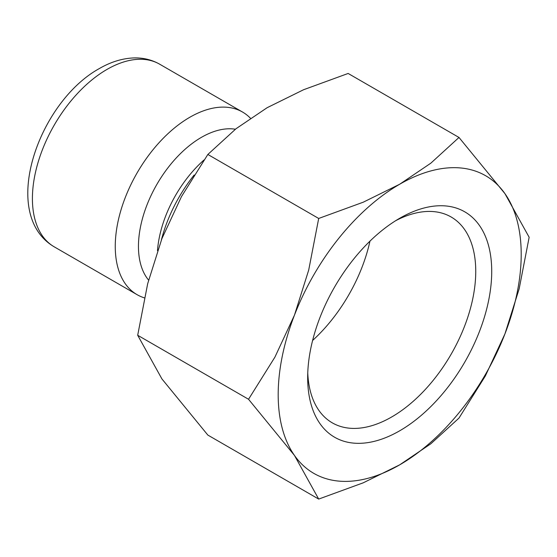 <?xml version="1.0" encoding="UTF-8"?>
<svg xmlns="http://www.w3.org/2000/svg" width="557" height="557" viewBox="0 0 557 557"><rect width="100%" height="100%" fill="white"/><g stroke="black" fill="none" stroke-linecap="round" stroke-linejoin="round"><path stroke-width="0.84" d="M235.395 129.231A89.043 51.411 120 0 0 171.208 163.709A89.043 51.411 120 0 0 138.456 246.41A89.043 51.411 120 0 0 148.594 280.115M250.399 118.195A105.447 60.88 120 0 0 242.539 112.041A105.447 60.88 120 0 0 161.286 140.294A105.447 60.88 120 0 0 115.257 246.41A105.447 60.88 120 0 0 137.099 294.681A105.447 60.88 120 0 0 144.374 297.856M248.54 399.272L294.465 455.438L318.695 499.079L363.241 482.815L399.696 464.837A171.841 99.209 120 0 0 504.927 333.935A171.841 99.209 120 0 0 521.206 254.382A171.841 99.209 120 0 0 504.927 193.627A171.841 99.209 120 0 0 399.696 184.228L363.241 202.198L318.695 218.462L308.703 270.048L294.465 315.137A171.841 99.209 120 0 0 278.187 394.683A171.841 99.209 120 0 0 294.465 455.438A171.841 99.209 120 0 0 399.696 464.837L430.826 443.79L458.996 418.07L485.363 375.947L504.927 333.935L519.159 288.846L529.15 237.261L504.927 193.627L458.996 137.461L430.826 163.18L399.696 184.228A171.841 99.209 120 0 0 294.465 315.137L274.907 357.148L248.54 399.272L137.69 335.272L147.682 283.694L161.913 238.605L181.471 196.593L207.845 154.463L236.008 128.744L267.144 107.696L303.6 89.726L348.146 73.461L458.996 137.461M318.695 499.079L207.845 435.08L161.913 378.913L137.69 335.272M395.609 220.732A118.85 68.615 -60 0 1 451.135 216.993A118.85 68.615 -60 0 1 475.748 271.405A118.85 68.615 -60 0 1 423.87 391.007A118.85 68.615 -60 0 1 332.285 422.847A118.85 68.615 -60 0 1 307.763 372.898M307.673 377.667A130.143 75.139 -60 0 1 399.696 218.274A130.143 75.139 -60 0 1 491.72 271.405A130.143 75.139 -60 0 1 399.696 430.798A130.143 75.139 -60 0 1 307.673 377.667M369.959 241.139A118.85 68.615 -60 0 1 312.609 340.473M207.845 154.463L318.695 218.462M204.029 159.97A89.043 51.411 120 0 0 157.478 250.671M194.156 175.002A105.447 60.88 120 0 0 161.342 240.095M54.252 246.848C-1.03 214.417 38.287 102.349 99.16 68.657C110.78 61.897 122.436 58.318 134.133 57.921C143.393 57.705 151.915 59.801 159.692 64.208A105.447 60.88 120 0 0 106.972 69.43A105.447 60.88 120 0 0 32.41 198.577A105.447 60.88 120 0 0 54.252 246.848L137.099 294.681M159.692 64.208L242.539 112.041"/></g></svg>
